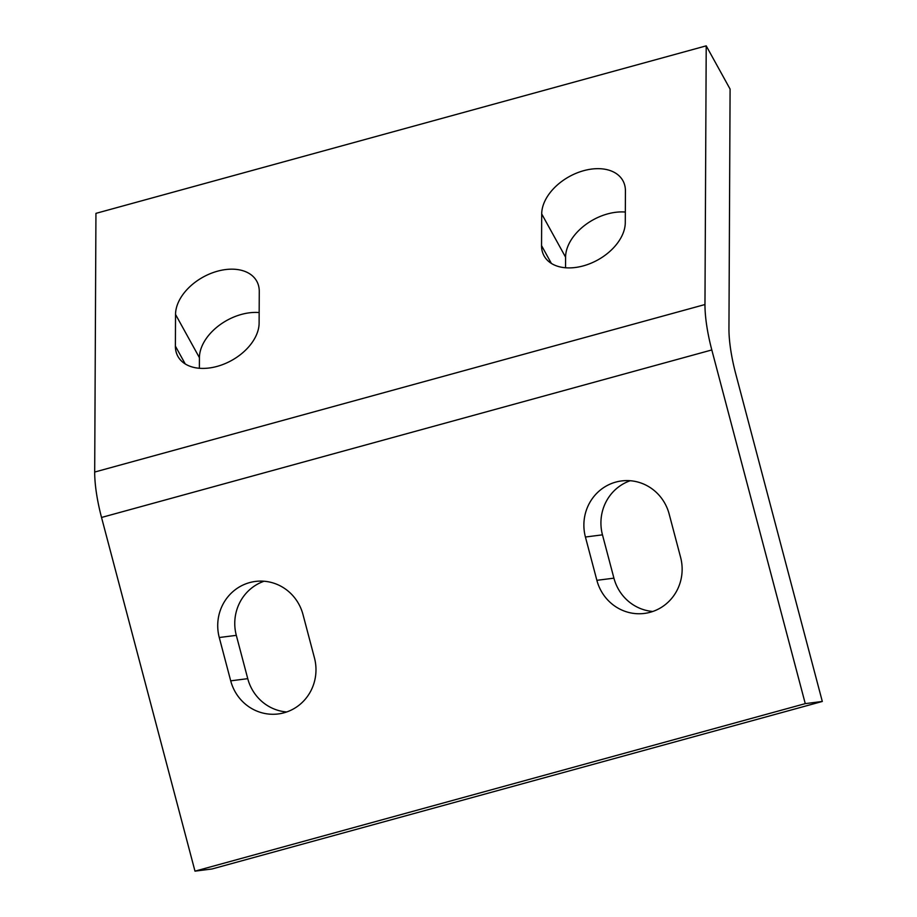 <?xml version="1.0" encoding="UTF-8"?>
<svg xmlns="http://www.w3.org/2000/svg" width="917" height="917" viewBox="0 0 917 917"><rect width="100%" height="100%" fill="white"/><g stroke="black" fill="none" stroke-linecap="round" stroke-linejoin="round"><path stroke-width="1.38" d="M706.216 45.85L95.941 213.363L94.692 472.049A65.531 17.022 74.7 0 0 96.434 493.059A65.531 17.022 74.7 0 0 101.535 517.463L194.989 871.15L212.033 868.972L822.308 701.459L805.264 703.637L711.81 349.95A65.531 17.022 -105.3 0 1 706.709 325.546A65.531 17.022 -105.3 0 1 704.967 304.536L706.216 45.85L730.092 89.087L728.946 328.584A65.531 17.022 74.7 0 0 730.677 349.606A65.531 17.022 74.7 0 0 735.778 373.998L822.308 701.459M625.337 212.045A44.956 29.55 -28.9 0 0 607.604 213.913A44.956 29.55 -28.9 0 0 565.583 257.173L565.537 267.775M541.706 213.936A44.956 29.55 151.1 0 1 583.716 170.677A44.956 29.55 151.1 0 1 622.918 180.706A44.956 29.55 151.1 0 1 625.428 190.954L625.279 222.636A44.956 29.55 151.1 0 1 583.258 265.896A44.956 29.55 151.1 0 1 544.068 255.866A44.956 29.55 151.1 0 1 541.546 245.618L541.706 213.936L565.583 257.173M630.243 480.726A44.956 43.386 -97.3 0 0 602.469 534.84L613.92 578.157A44.956 43.386 -97.3 0 0 652.835 611.467M585.424 537.018A44.956 43.386 82.7 0 1 615.811 482.09A44.956 43.386 82.7 0 1 621.6 480.932A44.956 43.386 82.7 0 1 669.158 514.036L680.597 557.341A44.956 43.386 82.7 0 1 650.21 612.269A44.956 43.386 82.7 0 1 644.422 613.427A44.956 43.386 82.7 0 1 596.875 580.323L585.424 537.018L602.469 534.84M264.073 581.229A44.956 43.386 -97.3 0 0 236.311 635.355L247.75 678.66A44.956 43.386 -97.3 0 0 286.666 711.97M219.266 637.521A44.956 43.386 82.7 0 1 249.653 582.593A44.956 43.386 82.7 0 1 255.442 581.435A44.956 43.386 82.7 0 1 302.988 614.539L314.439 657.856A44.956 43.386 82.7 0 1 284.052 712.784A44.956 43.386 82.7 0 1 278.264 713.942A44.956 43.386 82.7 0 1 230.706 680.838L219.266 637.521L236.311 635.355M259.167 312.548A44.956 29.55 -28.9 0 0 241.435 314.416A44.956 29.55 -28.9 0 0 199.425 357.687L199.367 368.279M175.537 314.451A44.956 29.55 151.1 0 1 217.558 271.18A44.956 29.55 151.1 0 1 256.76 281.221A44.956 29.55 151.1 0 1 259.27 291.468L259.11 323.139A44.956 29.55 151.1 0 1 217.1 366.399A44.956 29.55 151.1 0 1 177.898 356.369A44.956 29.55 151.1 0 1 175.388 346.122L175.537 314.451L199.425 357.687M194.989 871.15L805.264 703.637M101.535 517.463L711.81 349.95M185.234 363.946L175.388 346.122M247.75 678.66L230.706 680.838M613.92 578.157L596.875 580.323M551.392 263.443L541.546 245.618M704.967 304.536L94.692 472.049"/></g></svg>
